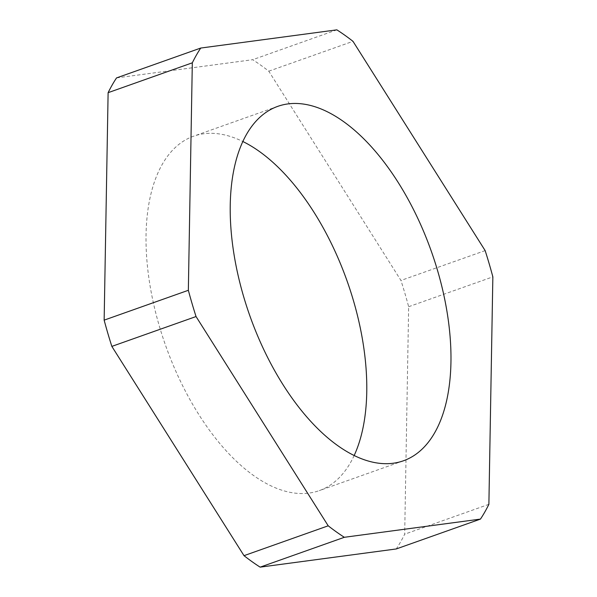 <?xml version="1.0" encoding="UTF-8"?>
<svg xmlns="http://www.w3.org/2000/svg" width="597" height="597" viewBox="0 0 597 597"><rect width="100%" height="100%" fill="white"/><g stroke="black" fill="none" stroke-linecap="round" stroke-linejoin="round"><path stroke-width="0.45" stroke-dasharray="2.98 2.24" d="M354.17 455.496A188.025 96.296 -109.5 0 1 319.238 490.637A188.025 96.296 -109.5 0 1 203.92 422.348A188.025 96.296 -109.5 0 1 146.049 234.837A188.025 96.296 -109.5 0 1 193.562 136.213A188.025 96.296 -109.5 0 1 242.83 141.504M116.534 77.909L252.665 59.707A288.038 147.526 -109.5 0 1 268.792 71.192L400.953 280.456A288.038 147.526 -109.5 0 1 408.654 306.709L404.684 534.181A288.038 147.526 -109.5 0 1 396.266 548.949M408.654 306.709L492.853 276.859M488.883 504.323L404.684 534.181M485.152 250.606L400.953 280.456M268.792 71.192L352.991 41.335M336.865 29.85L252.665 59.707M277.762 106.363L193.562 136.213M403.438 460.787L319.238 490.637"/><path stroke-width="0.9" d="M242.83 141.504A188.025 96.296 -109.5 0 1 366.759 392.02A188.025 96.296 -109.5 0 1 354.17 455.496M230.241 204.98A188.025 96.296 -109.5 0 1 277.762 106.363A188.025 96.296 -109.5 0 1 393.08 174.652A188.025 96.296 -109.5 0 1 450.951 362.163A188.025 96.296 -109.5 0 1 403.438 460.787A188.025 96.296 -109.5 0 1 288.12 392.498A188.025 96.296 -109.5 0 1 230.241 204.98M480.466 519.091L396.266 548.949L260.135 567.15A288.038 147.526 -109.5 0 1 244.009 555.665L111.848 346.394A288.038 147.526 -109.5 0 1 104.147 320.141L108.117 92.677A288.038 147.526 -109.5 0 1 116.534 77.909L200.734 48.051L336.865 29.85A288.038 147.526 70.5 0 1 352.991 41.335L485.152 250.606A288.038 147.526 70.5 0 1 492.853 276.859L488.883 504.323A288.038 147.526 70.5 0 1 480.466 519.091L344.335 537.293L260.135 567.15M200.734 48.051A288.038 147.526 70.5 0 0 192.316 62.819L108.117 92.677M104.147 320.141L188.346 290.291L192.316 62.819M188.346 290.291A288.038 147.526 70.5 0 0 196.047 316.544L111.848 346.394M244.009 555.665L328.208 525.808L196.047 316.544M328.208 525.808A288.038 147.526 70.5 0 0 344.335 537.293"/></g></svg>
